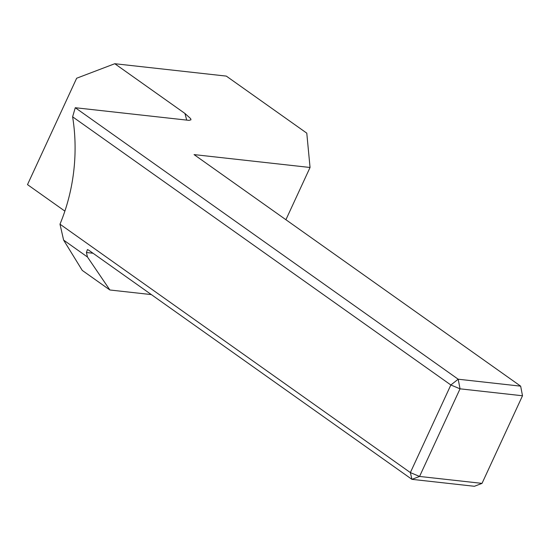 <?xml version="1.0" encoding="UTF-8"?>
<svg xmlns="http://www.w3.org/2000/svg" width="550" height="550" viewBox="0 0 550 550"><rect width="100%" height="100%" fill="white"/><g stroke="black" fill="none" stroke-linecap="round" stroke-linejoin="round"><path stroke-width="0.82" d="M285.911 219.725L310.049 167.482L194.054 154.598L520.658 386.155L458.198 379.218L75.267 107.724L189.028 120.361L190.967 119.817L190.637 118.608L184.91 113.438A145.929 113.252 96.3 0 1 186.684 120.099M75.267 107.724L72.614 116.82A156.606 121.543 96.3 0 1 59.984 224.18L63.607 240.089L82.266 270.414L109.883 289.988L151.353 294.594M64.879 211.117L27.5 184.614L76.656 78.231L114.785 63.718L184.91 113.438M72.614 116.82L450.849 384.979L410.362 472.587L59.984 224.18M482.02 483.381L474.396 486.283L411.936 479.346L410.362 472.587L419.561 476.444L460.041 388.829L522.5 395.766L482.02 483.381L419.561 476.444L411.936 479.346L88.639 250.133L87.422 249.59L86.426 252.512L87.471 257.015L109.883 289.988M114.785 63.718L226.318 76.106L306.783 133.155L310.049 167.482M520.658 386.155L522.5 395.766L520.658 386.155M458.198 379.218L460.041 388.829L450.849 384.979L458.198 379.218M87.471 257.015L63.607 240.089M86.426 252.512L93.032 253.248"/></g></svg>
